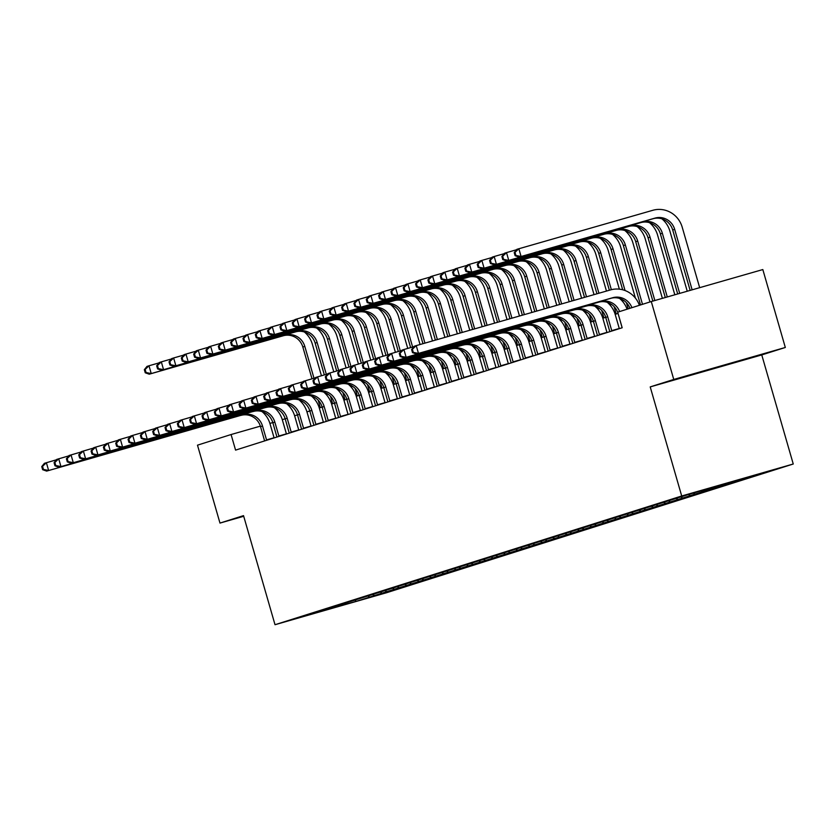 <?xml version="1.0" encoding="UTF-8"?>
<svg xmlns="http://www.w3.org/2000/svg" width="835" height="835" viewBox="0 0 835 835"><rect width="100%" height="100%" fill="white"/><g stroke="black" fill="none" stroke-linecap="round" stroke-linejoin="round"><path stroke-width="1.25" d="M785.317 347.475L673.761 379.455L650.215 386.908L761.76 354.927L785.317 347.475L762.825 269.559L651.279 301.539L617.691 312.175L622.19 327.758L235.574 450.117L231.076 434.534L197.488 445.17L219.981 523.086L243.716 516.28M761.76 354.927L793.25 464.01L386.563 592.735L275.018 624.716L681.704 495.99L793.25 464.01M356.305 601.325L757.783 474.259L687.518 494.8L312.916 613.37L356.305 601.325L355.084 600.344M739.601 480.01L738.975 479.645M732.013 482.411L731.126 481.899M727.275 483.914L726.22 483.308M719.686 486.314L718.371 485.552M714.948 487.817L713.466 486.962M707.36 490.218L705.826 489.331M702.621 491.721L701.087 490.834M695.033 494.122L693.499 493.234M690.284 495.614L688.76 494.737M682.706 498.025L681.172 497.138M677.957 499.518L676.433 498.641M670.369 501.918L668.845 501.042M665.631 503.421L664.096 502.545M658.043 505.822L656.508 504.945M653.304 507.325L651.77 506.448M645.716 509.726L644.182 508.849M640.977 511.229L639.443 510.342M633.389 513.629L631.855 512.753M628.651 515.132L627.116 514.245M621.063 517.533L619.528 516.646M616.313 519.036L614.79 518.149M608.725 521.437L607.202 520.549M603.987 522.929L602.452 522.052M596.399 525.34L594.875 524.453M591.66 526.833L590.126 525.956M584.072 529.233L582.538 528.357M579.333 530.736L577.799 529.86M571.745 533.137L570.211 532.26M567.007 534.64L565.472 533.763M559.419 537.041L557.884 536.164M554.67 538.544L553.146 537.667M547.092 540.944L545.558 540.068M542.343 542.447L540.809 541.56M534.755 544.848L533.231 543.961M530.016 546.351L528.482 545.464M522.428 548.752L520.894 547.864M517.69 550.255L516.155 549.367M510.101 552.655L508.567 551.768M505.363 554.148L503.829 553.271M497.775 556.548L496.24 555.672M493.026 558.051L491.502 557.175M485.448 560.452L483.914 559.575M480.699 561.955L479.175 561.078M473.111 564.356L471.587 563.479M468.372 565.859L466.838 564.982M460.784 568.259L459.25 567.383M456.046 569.762L454.511 568.875M448.458 572.163L446.923 571.276M443.719 573.666L442.185 572.779M436.131 576.066L434.597 575.179M431.392 577.569L429.858 576.682M423.804 579.97L422.27 579.083M419.055 581.463L417.531 580.586M411.467 583.874L409.943 582.987M406.728 585.366L405.194 584.49M399.14 587.767L397.617 586.89M394.402 589.27L392.867 588.393M386.814 591.671L385.279 590.794M382.075 593.174L380.541 592.297M374.487 595.574L372.953 594.697M369.748 597.077L368.214 596.19M673.761 379.455L651.279 301.539M650.215 386.908L681.704 495.99M275.018 624.716L243.528 515.633L219.981 523.086M272.805 422.573L269.903 423.408M260.374 426.142L231.076 434.534M618.036 313.407L615.165 314.315M605.709 317.31L602.828 318.219M593.382 321.214L590.502 322.122M581.056 325.118L578.175 326.026M568.718 329.021L565.848 329.929M556.392 332.914L553.522 333.833M544.065 336.818L541.184 337.737M531.738 340.722L528.858 341.63M519.412 344.625L516.531 345.533M507.085 348.529L504.204 349.437M494.748 352.433L491.878 353.341M482.421 356.336L479.551 357.244M470.095 360.229L467.214 361.148M457.768 364.133L454.887 365.052M445.441 368.037L442.56 368.945M433.104 371.94L430.234 372.848M420.777 375.844L417.907 376.752M408.451 379.748L405.57 380.656M396.124 383.651L393.243 384.559M383.797 387.555L380.917 388.463M371.46 391.448L368.59 392.366M359.133 395.352L356.263 396.26M346.807 399.255L343.926 400.163M334.48 403.159L331.599 404.067M322.153 407.062L319.273 407.971M309.827 410.966L306.946 411.874M297.49 414.87L294.619 415.778M285.163 418.763L282.293 419.681M708.122 369.748L750.884 357.714L708.122 369.748M266.668 440.285L262.503 426.027A16.22 15.677 72.4 0 0 242.933 414.765L46.656 471.097L242.933 414.765M264.611 440.932L260.53 426.654A16.22 15.677 72.4 0 0 240.96 415.392M262.033 411.592A24.33 23.526 -107.6 0 1 270.039 423.867L274.12 437.926M41.75 466.577L42.648 469.698L43.441 469.447L42.543 466.327L41.75 466.577L44.401 463.31L56.404 459.803M42.543 466.327L46.374 462.684L48.628 470.47L43.441 469.447M266.511 439.909L274.047 437.749M42.648 469.698L46.656 471.097M304.337 331.965A24.33 23.526 -107.6 0 1 312.353 344.239L321.433 375.729M326.495 393.254L327.184 395.654M320.327 407.637L318.187 400.215M312.008 378.808L302.834 347.026A16.22 15.677 72.4 0 0 283.263 335.764L149.256 374.195L151.229 373.569L146.041 372.535L145.144 369.425L144.351 369.675L145.248 372.786L146.041 372.535M314.002 378.234L304.806 346.4A16.22 15.677 72.4 0 0 285.236 335.148L151.229 373.569L148.985 365.772L159.005 362.901M144.351 369.675L147.002 366.398L148.985 365.772L145.144 369.425M145.248 372.786L149.256 374.195M278.994 436.381L274.83 422.124A16.22 15.677 72.4 0 0 255.26 410.862L58.982 467.193L255.26 410.862M276.938 437.029L272.857 422.75A16.22 15.677 72.4 0 0 253.287 411.488M274.36 407.689A24.33 23.526 -107.6 0 1 282.376 419.963L286.447 434.023M54.077 462.673L54.974 465.794L55.768 465.544L54.87 462.423L54.077 462.673L56.728 459.407L68.731 455.9M54.87 462.423L58.711 458.78L60.955 466.567L55.768 465.544M278.848 436.016L286.384 433.845M54.974 465.794L58.982 467.193M291.321 432.478L287.167 418.22A16.22 15.677 72.4 0 0 267.586 406.958L71.309 463.289L267.586 406.958M289.265 433.125L285.184 418.846A16.22 15.677 72.4 0 0 265.613 407.584M286.687 403.785A24.33 23.526 -107.6 0 1 294.703 416.06L298.773 430.119M66.403 458.78L67.311 461.891L68.094 461.64L67.197 458.53L66.403 458.78L69.054 455.503L81.058 452.006M67.197 458.53L71.038 454.877L73.282 462.663L68.094 461.64M291.175 432.112L298.711 429.952M67.311 461.891L71.309 463.289M316.663 328.061A24.33 23.526 -107.6 0 1 324.679 340.346L333.77 371.836M338.822 389.35L339.511 391.751M332.654 403.733L330.514 396.312M324.335 374.905L315.16 343.133A16.22 15.677 72.4 0 0 295.59 331.871L161.583 370.291L163.556 369.665L158.368 368.632L157.471 365.521L156.677 365.772L157.585 368.882L158.368 368.632M326.328 374.33L317.143 342.507A16.22 15.677 72.4 0 0 297.573 331.245L163.556 369.665L161.312 361.868L171.332 358.998M156.677 365.772L159.328 362.494L161.312 361.868L157.471 365.521M157.585 368.882L161.583 370.291M329 324.168A24.33 23.526 -107.6 0 1 337.006 336.442L346.097 367.932M351.149 385.446L351.848 387.847M344.991 399.829L342.841 392.408M336.662 371.001L327.497 339.229A16.22 15.677 72.4 0 0 307.917 327.967L173.91 366.388L175.882 365.761L170.695 364.738L169.797 361.618L169.014 361.868L169.912 364.989L170.695 364.738M338.655 370.427L329.47 338.603A16.22 15.677 72.4 0 0 309.9 327.341L175.882 365.761L173.638 357.964L183.669 355.094M169.014 361.868L171.666 358.591L173.638 357.964L169.797 361.618M169.912 364.989L173.91 366.388M303.648 428.574L299.494 414.317A16.22 15.677 72.4 0 0 279.923 403.055L83.636 459.396L279.923 403.055M301.592 429.221L297.521 414.943A16.22 15.677 72.4 0 0 277.94 403.681M299.024 399.881A24.33 23.526 -107.6 0 1 307.03 412.156L311.111 426.215M78.74 454.877L79.638 457.987L80.421 457.737L79.523 454.626L78.74 454.877L81.392 451.599L93.395 448.103M79.523 454.626L83.364 450.973L85.608 458.77L80.421 457.737M303.502 428.209L311.037 426.048M79.638 457.987L83.636 459.396M315.974 424.671L311.82 410.413A16.22 15.677 72.4 0 0 292.25 399.151L95.962 455.492L292.25 399.151M313.929 425.328L309.848 411.039A16.22 15.677 72.4 0 0 290.277 399.777M311.351 395.978A24.33 23.526 -107.6 0 1 319.356 408.252L323.437 422.312M91.067 450.973L91.965 454.083L92.758 453.833L91.85 450.723L91.067 450.973L93.718 447.696L105.721 444.199M91.85 450.723L95.691 447.069L97.945 454.866L92.758 453.833M315.828 424.305L323.364 422.145M91.965 454.083L95.962 455.492M328.312 420.767L324.147 406.509A16.22 15.677 72.4 0 0 304.577 395.258L108.289 451.589L304.577 395.258M326.255 421.424L322.174 407.136A16.22 15.677 72.4 0 0 302.604 395.873M323.677 392.074A24.33 23.526 -107.6 0 1 331.683 404.349L335.764 418.408M103.394 447.069L104.291 450.19L105.085 449.94L104.187 446.819L103.394 447.069L106.045 443.792L118.048 440.295M104.187 446.819L108.018 443.166L110.272 450.963L105.085 449.94M328.155 420.402L335.691 418.241M104.291 450.19L108.289 451.589M341.327 320.264A24.33 23.526 -107.6 0 1 349.333 332.539L358.424 364.029M363.486 381.553L364.175 383.943M357.317 395.926L355.167 388.505M348.988 367.097L339.824 335.326A16.22 15.677 72.4 0 0 320.254 324.064L186.236 362.484L188.219 361.858L183.032 360.835L182.124 357.714L181.341 357.964L182.239 361.085L183.032 360.835M350.982 366.523L341.797 334.699A16.22 15.677 72.4 0 0 322.226 323.437L188.219 361.858L185.965 354.071L195.995 351.191M181.341 357.964L183.992 354.687L185.965 354.071L182.124 357.714M182.239 361.085L186.236 362.484M353.654 316.361A24.33 23.526 -107.6 0 1 361.659 328.635L370.75 360.125M375.813 377.65L376.502 380.04M369.644 392.033L367.504 384.601M361.325 363.194L352.151 331.422A16.22 15.677 72.4 0 0 332.58 320.16L198.563 358.58L200.546 357.954L195.359 356.931L194.461 353.81L193.668 354.061L194.565 357.182L195.359 356.931M363.308 362.63L354.123 330.796A16.22 15.677 72.4 0 0 334.553 319.534L200.546 357.954L198.292 350.168L208.322 347.287M193.668 354.061L196.319 350.794L198.292 350.168L194.461 353.81M194.565 357.182L198.563 358.58M365.98 312.457A24.33 23.526 -107.6 0 1 373.996 324.731L383.077 356.221M388.139 373.746L388.828 376.147M381.971 388.129L379.831 380.697M373.652 359.29L364.477 327.518A16.22 15.677 72.4 0 0 344.907 316.256L210.9 354.677L212.873 354.05L207.685 353.028L206.788 349.907L205.995 350.157L206.892 353.278L207.685 353.028M375.646 358.726L366.45 326.892A16.22 15.677 72.4 0 0 346.88 315.63L212.873 354.05L210.618 346.264L220.649 343.383M205.995 350.157L208.646 346.89L210.618 346.264L206.788 349.907M206.892 353.278L210.9 354.677M340.638 416.874L336.474 402.616A16.22 15.677 72.4 0 0 316.903 391.354L120.626 447.685L316.903 391.354M338.582 417.521L334.501 403.232A16.22 15.677 72.4 0 0 314.931 391.98M336.004 388.171A24.33 23.526 -107.6 0 1 344.01 400.456L348.091 414.504M115.721 443.166L116.618 446.287L117.411 446.036L116.514 442.915L115.721 443.166L118.372 439.888L130.375 436.392M116.514 442.915L120.344 439.273L122.599 447.059L117.411 446.036M340.482 416.498L348.028 414.337M116.618 446.287L120.626 447.685M378.307 308.553A24.33 23.526 -107.6 0 1 386.323 320.828L395.414 352.318M400.466 369.842L401.155 372.243M394.297 384.225L392.158 376.804M385.979 355.397L376.804 323.615A16.22 15.677 72.4 0 0 357.234 312.353L223.227 350.773L225.199 350.147L220.012 349.124L219.114 346.014L218.321 346.264L219.219 349.374L220.012 349.124M387.972 354.823L378.787 322.988A16.22 15.677 72.4 0 0 359.207 311.726L225.199 350.147L222.955 342.36L232.975 339.49M218.321 346.264L220.972 342.987L222.955 342.36L219.114 346.014M219.219 349.374L223.227 350.773M352.965 412.97L348.811 398.712A16.22 15.677 72.4 0 0 329.23 387.45L132.953 443.782L329.23 387.45M350.909 413.617L346.828 399.339A16.22 15.677 72.4 0 0 327.257 388.077M348.331 384.277A24.33 23.526 -107.6 0 1 356.347 396.552L360.417 410.611M128.047 439.262L128.945 442.383L129.738 442.132L128.84 439.012L128.047 439.262L130.698 435.995L142.701 432.488M128.84 439.012L132.681 435.369L134.926 443.155L129.738 442.132M352.819 412.594L360.355 410.434M128.945 442.383L132.953 443.782M390.644 304.65A24.33 23.526 -107.6 0 1 398.65 316.924L407.741 348.414M412.793 365.939L413.492 368.339M406.635 380.322L404.484 372.901M398.305 351.493L389.141 319.711A16.22 15.677 72.4 0 0 369.561 308.449L235.553 346.88L237.526 346.254L232.339 345.22L231.441 342.11L230.648 342.36L231.556 345.471L232.339 345.22M400.299 350.919L391.114 319.085A16.22 15.677 72.4 0 0 371.544 307.833L237.526 346.254L235.282 338.457L245.313 335.586M230.648 342.36L233.309 339.083L235.282 338.457L231.441 342.11M231.556 345.471L235.553 346.88M365.292 409.067L361.137 394.809A16.22 15.677 72.4 0 0 341.567 383.547L145.28 439.878L341.567 383.547M363.235 409.714L359.154 395.435A16.22 15.677 72.4 0 0 339.584 384.173M360.668 380.374A24.33 23.526 -107.6 0 1 368.673 392.648L372.744 406.708M140.374 435.359L141.282 438.479L142.065 438.229L141.167 435.108L140.374 435.359L143.035 432.092L155.039 428.585M141.167 435.108L145.008 431.465L147.252 439.252L142.065 438.229M365.145 408.691L372.681 406.53M141.282 438.479L145.28 439.878M402.971 300.746A24.33 23.526 -107.6 0 1 410.977 313.031L420.068 344.521M425.119 362.035L425.819 364.436M418.961 376.418L416.811 368.997M410.632 347.59L401.468 315.807A16.22 15.677 72.4 0 0 381.898 304.556L247.88 342.976L249.863 342.35L244.676 341.317L243.768 338.206L242.985 338.457L243.883 341.567L244.676 341.317M412.626 347.016L403.441 315.192A16.22 15.677 72.4 0 0 383.87 303.93L249.863 342.35L247.609 334.553L257.639 331.683M242.985 338.457L245.636 335.179L247.609 334.553L243.768 338.206M243.883 341.567L247.88 342.976M377.618 405.163L373.464 390.905A16.22 15.677 72.4 0 0 353.894 379.643L157.606 435.974L353.894 379.643M375.562 405.81L371.491 391.531A16.22 15.677 72.4 0 0 351.911 380.269M372.995 376.47A24.33 23.526 -107.6 0 1 381 388.745L385.081 402.804M152.711 431.455L153.609 434.576L154.402 434.325L153.494 431.215L152.711 431.455L155.362 428.188L167.365 424.681M153.494 431.215L157.335 427.562L159.589 435.348L154.402 434.325M377.472 404.798L385.008 402.637M153.609 434.576L157.606 435.974M415.298 296.853A24.33 23.526 -107.6 0 1 423.303 309.127L432.488 340.951M437.457 358.132L438.145 360.532M431.288 372.514L429.148 365.093M422.969 343.686L413.795 311.914A16.22 15.677 72.4 0 0 394.224 300.652L260.207 339.073L262.19 338.446L257.003 337.423L256.105 334.303L255.312 334.553L256.209 337.674L257.003 337.423M424.952 343.112L415.767 311.288A16.22 15.677 72.4 0 0 396.197 300.026L262.19 338.446L259.935 330.65L269.966 327.779M255.312 334.553L257.963 331.276L259.935 330.65L256.105 334.303M256.209 337.674L260.207 339.073M389.945 401.259L385.791 387.002A16.22 15.677 72.4 0 0 366.221 375.74L169.933 432.071L366.221 375.74M387.899 401.906L383.818 387.628A16.22 15.677 72.4 0 0 364.248 376.366M385.321 372.567A24.33 23.526 -107.6 0 1 393.327 384.841L397.408 398.9M165.038 427.562L165.935 430.672L166.729 430.422L165.831 427.311L165.038 427.562L167.689 424.284L179.692 420.788M165.831 427.311L169.662 423.658L171.916 431.455L166.729 430.422M389.799 400.894L397.335 398.733M165.935 430.672L169.933 432.071M427.624 292.949A24.33 23.526 -107.6 0 1 435.63 305.224L444.919 337.392M449.783 354.238L450.472 356.628M443.615 368.611L441.475 361.19M435.39 340.127L426.121 308.011A16.22 15.677 72.4 0 0 406.551 296.749L272.544 335.169L274.517 334.543L269.329 333.52L268.432 330.399L267.638 330.65L268.536 333.77L269.329 333.52M437.383 339.553L428.094 307.384A16.22 15.677 72.4 0 0 408.524 296.122L274.517 334.543L272.262 326.756L282.293 323.876M267.638 330.65L270.289 327.372L272.262 326.756L268.432 330.399M268.536 333.77L272.544 335.169M402.282 397.356L398.118 383.098A16.22 15.677 72.4 0 0 378.547 371.836L182.27 428.178L378.547 371.836M400.226 398.003L396.145 383.724A16.22 15.677 72.4 0 0 376.575 372.462M397.648 368.663A24.33 23.526 -107.6 0 1 405.653 380.937L409.734 394.997M177.364 423.658L178.262 426.768L179.055 426.518L178.158 423.408L177.364 423.658L180.016 420.381L192.019 416.884M178.158 423.408L181.988 419.755L184.243 427.551L179.055 426.518M402.126 396.99L409.661 394.83M178.262 426.768L182.27 428.178M439.951 289.046A24.33 23.526 -107.6 0 1 447.967 301.32L457.35 333.833M462.11 350.335L462.799 352.725M455.941 364.718L453.802 357.286M447.821 336.557L438.448 304.107A16.22 15.677 72.4 0 0 418.878 292.845L284.871 331.265L286.843 330.639L281.656 329.616L280.758 326.495L279.965 326.746L280.863 329.867L281.656 329.616M449.814 335.994L440.431 303.481A16.22 15.677 72.4 0 0 420.85 292.219L286.843 330.639L284.599 322.853L294.619 319.972M279.965 326.746L282.616 323.479L284.599 322.853L280.758 326.495M280.863 329.867L284.871 331.265M414.609 393.452L410.444 379.194A16.22 15.677 72.4 0 0 390.874 367.932L194.597 424.274L390.874 367.932M412.553 394.11L408.472 379.821A16.22 15.677 72.4 0 0 388.901 368.559M409.975 364.759A24.33 23.526 -107.6 0 1 417.991 377.034L422.061 391.093M189.691 419.755L190.589 422.865L191.382 422.625L190.484 419.504L189.691 419.755L192.342 416.477L204.345 412.981M190.484 419.504L194.325 415.851L196.569 423.648L191.382 422.625M414.463 393.087L421.999 390.926M190.589 422.865L194.597 424.274M452.288 285.142A24.33 23.526 -107.6 0 1 460.294 297.417L469.771 330.263M474.437 346.431L475.125 348.832M468.268 360.814L466.128 353.382M460.242 332.998L450.775 300.203A16.22 15.677 72.4 0 0 431.204 288.941L297.197 327.362L299.17 326.736L293.983 325.713L293.085 322.592L292.292 322.842L293.2 325.963L293.983 325.713M462.235 332.424L452.758 299.577A16.22 15.677 72.4 0 0 433.188 288.315L299.17 326.736L296.926 318.949L306.946 316.068M292.292 322.842L294.953 319.575L296.926 318.949L293.085 322.592M293.2 325.963L297.197 327.362M426.935 389.548L422.781 375.301A16.22 15.677 72.4 0 0 403.211 364.039L206.923 420.37L403.211 364.039M424.879 390.206L420.798 375.917A16.22 15.677 72.4 0 0 401.228 364.665M422.301 360.856A24.33 23.526 -107.6 0 1 430.317 373.141L434.388 387.189M202.018 415.851L202.926 418.972L203.709 418.721L202.811 415.6L202.018 415.851L204.669 412.573L216.672 409.077M202.811 415.6L206.652 411.947L208.896 419.744L203.709 418.721M426.789 389.183L434.325 387.022M202.926 418.972L206.923 420.37M464.615 281.238A24.33 23.526 -107.6 0 1 472.62 293.513L482.202 326.704M486.763 342.527L487.463 344.928M480.605 356.91L478.455 349.479M472.673 329.439L463.112 296.3A16.22 15.677 72.4 0 0 443.531 285.038L309.524 323.458L311.497 322.832L306.32 321.809L305.412 318.699L304.629 318.939L305.526 322.06L306.32 321.809M474.666 328.865L465.085 295.673A16.22 15.677 72.4 0 0 445.514 284.411L311.497 322.832L309.253 315.045L319.283 312.165M304.629 318.939L307.28 315.672L309.253 315.045L305.412 318.699M305.526 322.06L309.524 323.458M439.262 385.655L435.108 371.398A16.22 15.677 72.4 0 0 415.538 360.135L219.25 416.467L415.538 360.135M437.206 386.302L433.135 372.024A16.22 15.677 72.4 0 0 413.555 360.762M434.638 356.952A24.33 23.526 -107.6 0 1 442.644 369.237L446.725 383.286M214.355 411.947L215.253 415.068L216.046 414.818L215.138 411.697L214.355 411.947L217.006 408.68L229.009 405.173M215.138 411.697L218.979 408.054L221.223 415.84L216.046 414.818M439.116 385.279L446.652 383.119M215.253 415.068L219.25 416.467M476.942 277.335A24.33 23.526 -107.6 0 1 484.947 289.609L494.623 323.145M499.1 338.624L499.789 341.024M492.932 353.007L490.782 345.586M485.093 325.869L475.439 292.396A16.22 15.677 72.4 0 0 455.868 281.134L321.851 319.555L323.834 318.939L318.646 317.905L317.749 314.795L316.956 315.045L317.853 318.156L318.646 317.905M487.087 325.306L477.411 291.77A16.22 15.677 72.4 0 0 457.841 280.508L323.834 318.939L321.579 311.142L331.61 308.272M316.956 315.045L319.607 311.768L321.579 311.142L317.749 314.795M317.853 318.156L321.851 319.555M451.589 381.752L447.435 367.494A16.22 15.677 72.4 0 0 427.864 356.232L231.577 412.563L427.864 356.232M449.543 382.399L445.462 368.12A16.22 15.677 72.4 0 0 425.892 356.858M446.965 353.059A24.33 23.526 -107.6 0 1 454.971 365.333L459.052 379.393M226.682 408.044L227.579 411.164L228.373 410.914L227.475 407.793L226.682 408.044L229.333 404.777L241.336 401.27M227.475 407.793L231.305 404.15L233.56 411.937L228.373 410.914M451.443 381.376L458.979 379.215M227.579 411.164L231.577 412.563M489.268 273.431A24.33 23.526 -107.6 0 1 497.274 285.716L507.054 319.575M511.427 334.72L512.116 337.121M505.258 349.103L503.119 341.682M497.524 322.31L487.765 288.492A16.22 15.677 72.4 0 0 468.195 277.241L334.188 315.661L336.161 315.035L330.973 314.002L330.075 310.891L329.282 311.142L330.18 314.252L330.973 314.002M499.518 321.736L489.738 287.877A16.22 15.677 72.4 0 0 470.168 276.615L336.161 315.035L333.906 307.238L343.936 304.368M329.282 311.142L331.933 307.864L333.906 307.238L330.075 310.891M330.18 314.252L334.188 315.661M463.926 377.848L459.761 363.59A16.22 15.677 72.4 0 0 440.191 352.328L243.914 408.659L440.191 352.328M461.87 378.495L457.789 364.217A16.22 15.677 72.4 0 0 438.218 352.954M459.292 349.155A24.33 23.526 -107.6 0 1 467.297 361.43L471.378 375.489M239.008 404.14L239.906 407.261L240.699 407.01L239.802 403.889L239.008 404.14L241.659 400.873L253.663 397.366M239.802 403.889L243.632 400.247L245.887 408.033L240.699 407.01M463.769 377.483L471.305 375.322M239.906 407.261L243.914 408.659M501.595 269.528A24.33 23.526 -107.6 0 1 509.611 281.812L519.485 316.016M523.754 330.817L524.443 333.217M517.585 345.199L515.445 337.778M509.955 318.751L500.092 284.599A16.22 15.677 72.4 0 0 480.522 273.337L346.515 311.758L348.487 311.131L343.3 310.109L342.402 306.988L341.609 307.238L342.507 310.349L343.3 310.109M511.938 318.177L502.065 283.973A16.22 15.677 72.4 0 0 482.494 272.711L348.487 311.131L346.243 303.335L356.263 300.464M341.609 307.238L344.26 303.961L346.243 303.335L342.402 306.988M342.507 310.349L346.515 311.758M476.253 373.944L472.088 359.687A16.22 15.677 72.4 0 0 452.518 348.425L256.241 404.756L452.518 348.425M474.196 374.591L470.115 360.313A16.22 15.677 72.4 0 0 450.545 349.051M471.618 345.252A24.33 23.526 -107.6 0 1 479.634 357.526L483.705 371.585M251.335 400.247L252.233 403.357L253.026 403.107L252.128 399.996L251.335 400.247L253.986 396.969L265.989 393.473M252.128 399.996L255.969 396.343L258.213 404.14L253.026 403.107M476.096 373.579L483.642 371.418M252.233 403.357L256.241 404.756M513.922 265.634A24.33 23.526 -107.6 0 1 521.938 277.909L531.905 312.457M536.08 326.913L536.769 329.314M529.912 341.296L527.772 333.875M522.376 315.181L512.419 280.696A16.22 15.677 72.4 0 0 492.848 269.434L358.841 307.854L360.814 307.228L355.627 306.205L354.729 303.084L353.936 303.335L354.844 306.455L355.627 306.205M524.37 314.618L514.402 280.069A16.22 15.677 72.4 0 0 494.821 268.807L360.814 307.228L358.57 299.431L368.59 296.561M353.936 303.335L356.587 300.057L358.57 299.431L354.729 303.084M354.844 306.455L358.841 307.854M488.579 370.041L484.425 355.783A16.22 15.677 72.4 0 0 464.844 344.521L268.567 400.863L464.844 344.521M486.523 370.688L482.442 356.409A16.22 15.677 72.4 0 0 462.872 345.147M483.945 341.348A24.33 23.526 -107.6 0 1 491.961 353.623L496.032 367.682M263.662 396.343L264.57 399.454L265.353 399.203L264.455 396.093L263.662 396.343L266.313 393.066L278.316 389.569M264.455 396.093L268.296 392.44L270.54 400.236L265.353 399.203M488.433 369.675L495.969 367.515M264.57 399.454L268.567 400.863M526.259 261.731A24.33 23.526 -107.6 0 1 534.264 274.005L544.337 308.887M548.407 323.02L549.106 325.41M542.249 337.403L540.099 329.971M534.807 311.622L524.756 276.792A16.22 15.677 72.4 0 0 505.175 265.53L371.168 303.95L373.141 303.324L367.953 302.301L367.056 299.18L366.273 299.431L367.17 302.552L367.953 302.301M536.801 311.048L526.728 276.166A16.22 15.677 72.4 0 0 507.158 264.904L373.141 303.324L370.897 295.538L380.927 292.657M366.273 299.431L368.924 296.164L370.897 295.538L367.056 299.18M367.17 302.552L371.168 303.95M500.906 366.137L496.752 351.879A16.22 15.677 72.4 0 0 477.182 340.617L280.894 396.959L477.182 340.617M498.85 366.795L494.779 352.506A16.22 15.677 72.4 0 0 475.198 341.244M496.282 337.444A24.33 23.526 -107.6 0 1 504.288 349.719L508.369 363.778M275.999 392.44L276.896 395.55L277.679 395.299L276.782 392.189L275.999 392.44L278.65 389.162L290.653 385.666M276.782 392.189L280.623 388.536L282.867 396.333L277.679 395.299M500.76 365.772L508.296 363.611M276.896 395.55L280.894 396.959M538.585 257.827A24.33 23.526 -107.6 0 1 546.591 270.102L556.757 305.328M560.734 319.116L561.433 321.506M554.576 333.499L552.426 326.067M547.228 308.063L537.082 272.888A16.22 15.677 72.4 0 0 517.512 261.626L383.495 300.047L385.478 299.421L380.29 298.398L379.382 295.277L378.599 295.527L379.497 298.648L380.29 298.398M549.221 307.489L539.055 272.262A16.22 15.677 72.4 0 0 519.485 261L385.478 299.421L383.223 291.634L393.254 288.753M378.599 295.527L381.251 292.26L383.223 291.634L379.382 295.277M379.497 298.648L383.495 300.047M513.233 362.233L509.079 347.986A16.22 15.677 72.4 0 0 489.508 336.724L293.221 393.055L489.508 336.724M511.187 362.891L507.106 348.602A16.22 15.677 72.4 0 0 487.536 337.34M508.609 333.541A24.33 23.526 -107.6 0 1 516.614 345.815L520.696 359.875M288.325 388.536L289.223 391.657L290.016 391.406L289.108 388.285L288.325 388.536L290.977 385.259L302.98 381.762M289.108 388.285L292.949 384.632L295.204 392.429L290.016 391.406M513.087 361.868L520.622 359.708M289.223 391.657L293.221 393.055M550.912 253.923A24.33 23.526 -107.6 0 1 558.918 266.198L569.188 301.759M573.071 315.212L573.76 317.613M566.902 329.595L564.763 322.164M559.659 304.493L549.409 268.985A16.22 15.677 72.4 0 0 529.839 257.723L395.821 296.143L397.804 295.517L392.617 294.494L391.719 291.373L390.926 291.624L391.824 294.745L392.617 294.494M561.652 303.93L551.382 268.359A16.22 15.677 72.4 0 0 531.811 257.096L397.804 295.517L395.55 287.731L405.58 284.85M390.926 291.624L393.577 288.357L395.55 287.731L391.719 291.373M391.824 294.745L395.821 296.143M525.57 358.34L521.405 344.083A16.22 15.677 72.4 0 0 501.835 332.821L305.547 389.152L501.835 332.821M523.514 358.987L519.433 344.709A16.22 15.677 72.4 0 0 499.862 333.447M520.936 329.637A24.33 23.526 -107.6 0 1 528.941 341.922L533.022 355.971M300.652 384.632L301.55 387.753L302.343 387.503L301.445 384.382L300.652 384.632L303.303 381.355L315.306 377.858M301.445 384.382L305.276 380.739L307.53 388.525L302.343 387.503M525.413 357.964L532.949 355.804M301.55 387.753L305.547 389.152M563.239 250.02A24.33 23.526 -107.6 0 1 571.255 262.294L581.609 298.199M585.398 311.309L586.087 313.709M579.229 325.692L577.089 318.271M572.079 300.934L561.736 265.081A16.22 15.677 72.4 0 0 542.166 253.819L408.158 292.24L410.131 291.624L404.944 290.59L404.046 287.48L403.253 287.731L404.15 290.841L404.944 290.59M574.073 300.36L563.709 264.455A16.22 15.677 72.4 0 0 544.138 253.193L410.131 291.624L407.877 283.827L417.907 280.957M403.253 287.731L405.904 284.453L407.877 283.827L404.046 287.48M404.15 290.841L408.158 292.24M537.897 354.437L533.732 340.179A16.22 15.677 72.4 0 0 514.162 328.917L317.885 385.248L514.162 328.917M535.84 355.084L531.759 340.805A16.22 15.677 72.4 0 0 512.189 329.543M533.262 325.744A24.33 23.526 -107.6 0 1 541.268 338.018L545.349 352.078M312.979 380.729L313.877 383.849L314.67 383.599L313.772 380.478L312.979 380.729L315.63 377.462L327.633 373.955M313.772 380.478L317.603 376.836L319.857 384.622L314.67 383.599M537.74 354.061L545.286 351.9M313.877 383.849L317.885 385.248M575.566 246.116A24.33 23.526 -107.6 0 1 583.582 258.391L594.04 294.64M597.724 307.405L598.413 309.806M591.556 321.788L589.416 314.367M584.51 297.375L574.062 261.178A16.22 15.677 72.4 0 0 554.492 249.915L420.485 288.346L422.458 287.72L417.27 286.687L416.373 283.576L415.579 283.827L416.477 286.937L417.27 286.687M586.504 296.801L576.046 260.562A16.22 15.677 72.4 0 0 556.465 249.3L422.458 287.72L420.214 279.923L430.234 277.053M415.579 283.827L418.231 280.55L420.214 279.923L416.373 283.576M416.477 286.937L420.485 288.346M550.223 350.533L546.069 336.275A16.22 15.677 72.4 0 0 526.488 325.013L330.211 381.344L526.488 325.013M548.167 351.18L544.086 336.902A16.22 15.677 72.4 0 0 524.516 325.64M545.589 321.84A24.33 23.526 -107.6 0 1 553.605 334.115L557.676 348.174M325.306 376.825L326.203 379.946L326.996 379.695L326.099 376.575L325.306 376.825L327.957 373.558L339.96 370.051M326.099 376.575L329.94 372.932L332.184 380.718L326.996 379.695M550.077 350.168L557.613 347.997M326.203 379.946L330.211 381.344M587.903 242.213A24.33 23.526 -107.6 0 1 595.908 254.498L606.471 291.071M610.051 303.502L610.75 305.902M603.882 317.885L601.743 310.463M596.941 293.805L586.389 257.284A16.22 15.677 72.4 0 0 566.819 246.022L432.812 284.443L434.784 283.817L429.597 282.783L428.699 279.673L427.906 279.923L428.814 283.034L429.597 282.783M598.925 293.231L588.372 256.658A16.22 15.677 72.4 0 0 568.802 245.396L434.784 283.817L432.54 276.02L442.571 273.149M427.906 279.923L430.568 276.646L432.54 276.02L428.699 279.673M428.814 283.034L432.812 284.443M562.55 346.629L558.396 332.372A16.22 15.677 72.4 0 0 538.826 321.11L342.538 377.441L538.826 321.11M560.494 347.276L556.413 332.998A16.22 15.677 72.4 0 0 536.842 321.736M557.926 317.937A24.33 23.526 -107.6 0 1 565.932 330.211L570.002 344.27M337.632 372.932L338.54 376.042L339.323 375.792L338.425 372.681L337.632 372.932L340.294 369.654L352.297 366.158M338.425 372.681L342.267 369.028L344.511 376.815L339.323 375.792M562.404 346.264L569.94 344.103M338.54 376.042L342.538 377.441M600.229 238.319A24.33 23.526 -107.6 0 1 608.235 250.594L619.372 289.161M622.378 299.598L623.077 301.999M616.22 313.981L614.069 306.56M609.362 290.246L598.726 253.381A16.22 15.677 72.4 0 0 579.146 242.119L445.139 280.539L447.111 279.913L441.934 278.89L441.026 275.769L440.243 276.02L441.141 279.14L441.934 278.89M611.356 289.693L600.699 252.754A16.22 15.677 72.4 0 0 581.129 241.492L447.111 279.913L444.867 272.116L454.898 269.246M440.243 276.02L442.894 272.742L444.867 272.116L441.026 275.769M441.141 279.14L445.139 280.539M574.877 342.726L570.722 328.468A16.22 15.677 72.4 0 0 551.152 317.206L354.865 373.548L551.152 317.206M572.82 343.373L568.75 329.094A16.22 15.677 72.4 0 0 549.169 317.832M570.253 314.033A24.33 23.526 -107.6 0 1 578.258 326.308L582.339 340.367M349.969 369.028L350.867 372.139L351.66 371.888L350.752 368.778L349.969 369.028L352.62 365.751L364.624 362.254M350.752 368.778L354.593 365.125L356.837 372.921L351.66 371.888M574.731 342.36L582.266 340.2M350.867 372.139L354.865 373.548M612.556 234.416A24.33 23.526 -107.6 0 1 620.562 246.69L635.404 298.095M628.191 308.846L626.407 302.656M622.68 289.776L611.053 249.477A16.22 15.677 72.4 0 0 591.483 238.215L457.465 276.636L459.448 276.009L454.261 274.986L453.363 271.866L452.57 272.116L453.468 275.237L454.261 274.986M625.06 290.538L613.026 248.851A16.22 15.677 72.4 0 0 593.455 237.589L459.448 276.009L457.194 268.223L467.224 265.342M452.57 272.116L455.221 268.839L457.194 268.223L453.363 271.866M453.468 275.237L457.465 276.636M587.203 338.822L583.049 324.564A16.22 15.677 72.4 0 0 563.479 313.302L367.191 369.644L563.479 313.302M585.158 339.48L581.077 325.191A16.22 15.677 72.4 0 0 561.506 313.929M582.579 310.129A24.33 23.526 -107.6 0 1 590.585 322.404L594.666 336.463M362.296 365.125L363.194 368.235L363.987 367.984L363.089 364.874L362.296 365.125L364.947 361.847L376.95 358.351M363.089 364.874L366.92 361.221L369.174 369.018L363.987 367.984M587.057 338.457L594.593 336.296M363.194 368.235L367.191 369.644M624.883 230.512A24.33 23.526 -107.6 0 1 632.888 242.787L649.974 301.957M640.518 304.942L623.38 245.573A16.22 15.677 72.4 0 0 603.809 234.311L469.802 272.732L471.775 272.106L466.588 271.083L465.69 267.962L464.897 268.212L465.794 271.333L466.588 271.083M642.491 304.316L625.352 244.947A16.22 15.677 72.4 0 0 605.782 233.685L471.775 272.106L469.52 264.319L479.551 261.438M464.897 268.212L467.548 264.945L469.52 264.319L465.69 267.962M465.794 271.333L469.802 272.732M599.54 334.918L595.376 320.661A16.22 15.677 72.4 0 0 575.806 309.409L379.528 365.74L575.806 309.409M597.484 335.576L593.403 321.287A16.22 15.677 72.4 0 0 573.833 310.025M594.906 306.226A24.33 23.526 -107.6 0 1 602.912 318.5L606.993 332.56M374.623 361.221L375.52 364.342L376.314 364.091L375.416 360.97L374.623 361.221L377.274 357.944L389.277 354.447M375.416 360.97L379.247 357.317L381.501 365.114L376.314 364.091M599.384 334.553L606.92 332.393M375.52 364.342L379.528 365.74M637.209 226.609A24.33 23.526 -107.6 0 1 645.225 238.883L662.385 298.356M652.855 301.091L635.706 241.67A16.22 15.677 72.4 0 0 616.136 230.408L482.129 268.828L484.102 268.202L478.914 267.179L478.017 264.058L477.223 264.309L478.121 267.43L478.914 267.179M654.849 300.517L637.69 241.044A16.22 15.677 72.4 0 0 618.109 229.782L484.102 268.202L481.858 260.416L491.878 257.535M477.223 264.309L479.874 261.042L481.858 260.416L478.017 264.058M478.121 267.43L482.129 268.828M611.867 331.025L607.703 316.768A16.22 15.677 72.4 0 0 588.132 305.506L391.855 361.837L588.132 305.506M609.811 331.672L605.73 317.394A16.22 15.677 72.4 0 0 586.16 306.132M607.233 302.322A24.33 23.526 -107.6 0 1 615.249 314.607L619.319 328.656M386.949 357.317L387.847 360.438L388.64 360.188L387.743 357.067L386.949 357.317L389.601 354.04L401.604 350.543M387.743 357.067L391.584 353.424L393.828 361.211L388.64 360.188M611.721 330.65L619.257 328.489M387.847 360.438L391.855 361.837M649.536 222.705A24.33 23.526 -107.6 0 1 657.552 234.979L674.816 294.786M665.286 297.521L648.033 237.766A16.22 15.677 72.4 0 0 628.463 226.504L494.456 264.925L496.428 264.298L491.241 263.276L490.343 260.165L489.55 260.416L490.458 263.526L491.241 263.276M667.28 296.957L650.016 237.14A16.22 15.677 72.4 0 0 630.446 225.878L496.428 264.298L494.184 256.512L504.204 253.642M489.55 260.416L492.201 257.138L494.184 256.512L490.343 260.165M490.458 263.526L494.456 264.925M622.138 327.769L618.057 313.49A16.22 15.677 72.4 0 0 598.486 302.228L404.182 357.933L406.154 357.307L400.967 356.284L400.069 353.163L399.276 353.414L400.184 356.535L400.967 356.284M619.601 311.559A16.22 15.677 72.4 0 0 600.459 301.602L406.154 357.307L403.91 349.521L413.93 346.64M399.276 353.414L401.927 350.147L403.91 349.521L400.069 353.163M619.56 298.429A24.33 23.526 -107.6 0 1 627.085 309.2M400.184 356.535L404.182 357.933M661.873 218.801A24.33 23.526 -107.6 0 1 669.879 231.076L687.236 291.227M677.707 293.962L660.37 233.863A16.22 15.677 72.4 0 0 640.789 222.601L506.782 261.031L508.755 260.405L503.578 259.372L502.67 256.262L501.887 256.512L502.785 259.622L503.578 259.372M679.7 293.388L662.343 233.236A16.22 15.677 72.4 0 0 642.773 221.985L508.755 260.405L506.511 252.608L516.541 249.738M501.887 256.512L504.538 253.235L506.511 252.608L502.67 256.262M502.785 259.622L506.782 261.031M629.955 308.292A16.22 15.677 72.4 0 0 610.813 298.325L416.508 354.03L418.481 353.403L413.294 352.38L412.396 349.26L411.613 349.51L412.511 352.631L413.294 352.38M631.928 307.666A16.22 15.677 72.4 0 0 612.796 297.698L418.481 353.403L416.237 345.617L610.542 289.902A24.33 23.526 -107.6 0 1 639.412 305.297M411.613 349.51L414.264 346.243L416.237 345.617L412.396 349.26M412.511 352.631L416.508 354.03M514.214 252.608L515.111 255.719L515.905 255.468L515.007 252.358L514.214 252.608L516.865 249.331L652.845 210.284A24.33 23.526 -107.6 0 1 682.205 227.183L699.667 287.668M690.138 290.403L672.697 229.969A16.22 15.677 72.4 0 0 653.127 218.707L519.109 257.128L521.092 256.502L515.905 255.468M692.131 289.829L674.67 229.343A16.22 15.677 72.4 0 0 655.099 218.081L521.092 256.502L518.838 248.705L515.007 252.358M515.111 255.719L519.109 257.128M260.53 426.654L262.503 426.027M302.834 347.026L304.806 346.4M283.263 335.764L285.236 335.148M272.857 422.75L274.83 422.124M285.184 418.846L287.167 418.22M315.16 343.133L317.143 342.507M295.59 331.871L297.573 331.245M327.497 339.229L329.47 338.603M307.917 327.967L309.9 327.341M297.521 414.943L299.494 414.317M309.848 411.039L311.82 410.413M322.174 407.136L324.147 406.509M339.824 335.326L341.797 334.699M320.254 324.064L322.226 323.437M352.151 331.422L354.123 330.796M332.58 320.16L334.553 319.534M364.477 327.518L366.45 326.892M344.907 316.256L346.88 315.63M334.501 403.232L336.474 402.616M376.804 323.615L378.787 322.988M357.234 312.353L359.207 311.726M346.828 399.339L348.811 398.712M389.141 319.711L391.114 319.085M369.561 308.449L371.544 307.833M359.154 395.435L361.137 394.809M401.468 315.807L403.441 315.192M381.898 304.556L383.87 303.93M371.491 391.531L373.464 390.905M413.795 311.914L415.767 311.288M394.224 300.652L396.197 300.026M383.818 387.628L385.791 387.002M426.121 308.011L428.094 307.384M406.551 296.749L408.524 296.122M396.145 383.724L398.118 383.098M438.448 304.107L440.431 303.481M418.878 292.845L420.85 292.219M408.472 379.821L410.444 379.194M450.775 300.203L452.758 299.577M431.204 288.941L433.188 288.315M420.798 375.917L422.781 375.301M463.112 296.3L465.085 295.673M443.531 285.038L445.514 284.411M433.135 372.024L435.108 371.398M475.439 292.396L477.411 291.77M455.868 281.134L457.841 280.508M445.462 368.12L447.435 367.494M487.765 288.492L489.738 287.877M468.195 277.241L470.168 276.615M457.789 364.217L459.761 363.59M500.092 284.599L502.065 283.973M480.522 273.337L482.494 272.711M470.115 360.313L472.088 359.687M512.419 280.696L514.402 280.069M492.848 269.434L494.821 268.807M482.442 356.409L484.425 355.783M524.756 276.792L526.728 276.166M505.175 265.53L507.158 264.904M494.779 352.506L496.752 351.879M537.082 272.888L539.055 272.262M517.512 261.626L519.485 261M507.106 348.602L509.079 347.986M549.409 268.985L551.382 268.359M529.839 257.723L531.811 257.096M519.433 344.709L521.405 344.083M561.736 265.081L563.709 264.455M542.166 253.819L544.138 253.193M531.759 340.805L533.732 340.179M574.062 261.178L576.046 260.562M554.492 249.915L556.465 249.3M544.086 336.902L546.069 336.275M586.389 257.284L588.372 256.658M566.819 246.022L568.802 245.396M556.413 332.998L558.396 332.372M598.726 253.381L600.699 252.754M579.146 242.119L581.129 241.492M568.75 329.094L570.722 328.468M611.053 249.477L613.026 248.851M591.483 238.215L593.455 237.589M581.077 325.191L583.049 324.564M623.38 245.573L625.352 244.947M603.809 234.311L605.782 233.685M593.403 321.287L595.376 320.661M635.706 241.67L637.69 241.044M616.136 230.408L618.109 229.782M605.73 317.394L607.703 316.768M648.033 237.766L650.016 237.14M628.463 226.504L630.446 225.878M598.486 302.228L600.459 301.602M660.37 233.863L662.343 233.236M640.789 222.601L642.773 221.985M610.813 298.325L612.796 297.698M672.697 229.969L674.67 229.343M653.127 218.707L655.099 218.081"/></g></svg>
